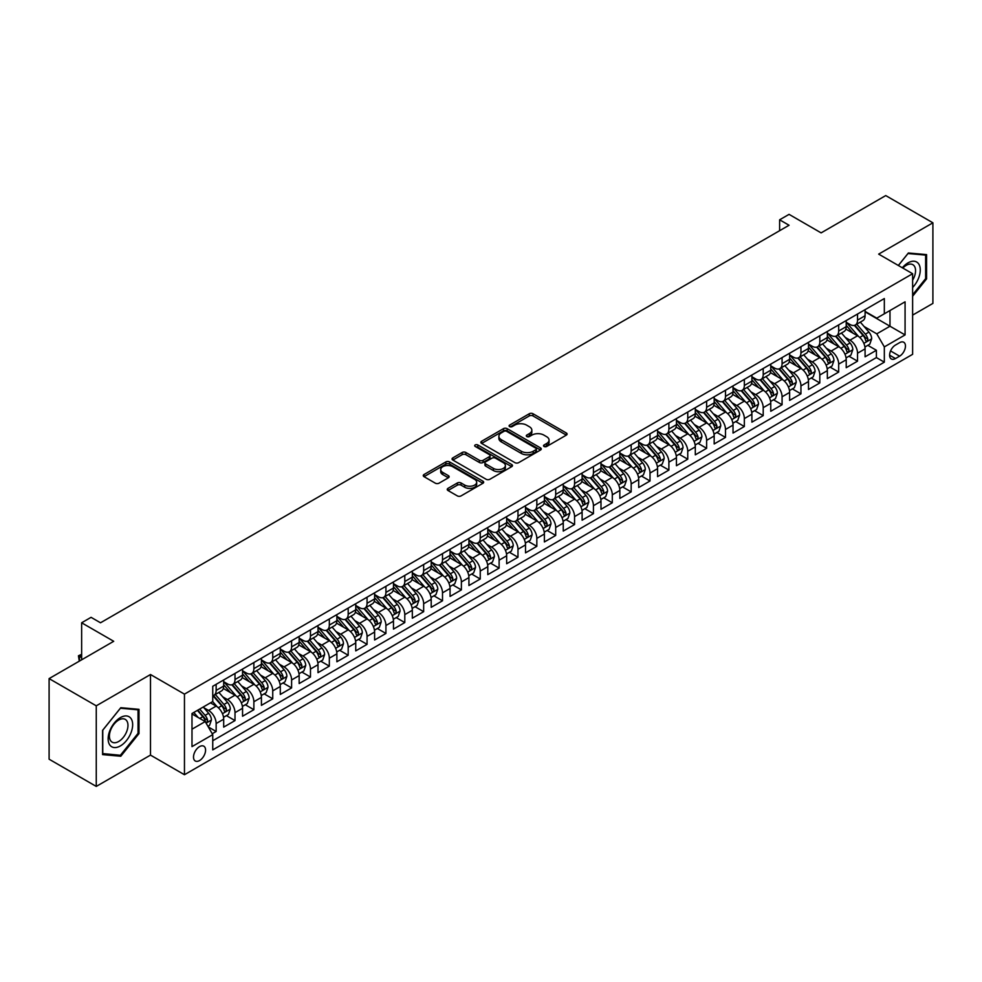 <?xml version="1.0" encoding="UTF-8"?>
<svg xmlns="http://www.w3.org/2000/svg" width="982" height="982" viewBox="0 0 982 982"><rect width="100%" height="100%" fill="white"/><g stroke="black" fill="none" stroke-linecap="round" stroke-linejoin="round"><path stroke-width="1.47" d="M544.065 446.491A1.829 1.056 0 0 0 546.655 446.491L566.332 435.124A2.615 1.51 0 0 0 567.093 434.056A2.615 1.51 0 0 0 566.332 432.988L532.993 413.741A2.615 1.51 0 0 0 529.298 413.741L509.621 425.108A1.829 1.056 0 0 0 509.081 425.857A1.829 1.056 0 0 0 509.621 426.605A1.829 1.056 0 0 0 512.211 426.605L514.764 425.132A8.384 4.836 0 0 1 526.61 425.132L529.384 426.74A8.384 4.836 0 0 1 531.839 430.153A8.384 4.836 0 0 1 529.384 433.578L526.843 435.051A1.829 1.056 0 0 0 526.303 435.799A1.829 1.056 0 0 0 526.843 436.548A1.829 1.056 0 0 0 529.433 436.548L531.974 435.075A8.384 4.836 0 0 1 543.832 435.075L546.606 436.683A8.384 4.836 0 0 1 549.061 440.096A8.384 4.836 0 0 1 546.606 443.52L544.065 444.993A1.829 1.056 0 0 0 543.525 445.742A1.829 1.056 0 0 0 544.065 446.491L544.065 444.993M199.542 760.559A8.531 4.935 120 0 0 205.115 753.034A8.531 4.935 120 0 0 203.814 746.197A8.531 4.935 120 0 0 199.542 746.615A8.531 4.935 120 0 0 193.97 754.139A8.531 4.935 120 0 0 195.271 760.989A8.531 4.935 120 0 0 199.542 760.559M448.001 488.361A2.615 1.51 0 0 0 447.24 489.429A2.615 1.51 0 0 0 448.001 490.509L457.354 495.898A2.615 1.51 0 0 0 461.061 495.898L482.911 483.291A2.615 1.51 0 0 0 483.672 482.223A2.615 1.51 0 0 0 482.911 481.155L449.584 461.908A2.615 1.51 0 0 0 445.877 461.908L424.028 474.527A2.615 1.51 0 0 0 423.267 475.595A2.615 1.51 0 0 0 424.028 476.663L435.321 483.181A2.615 1.51 0 0 0 439.028 483.181L448.381 477.78A2.615 1.51 0 0 0 449.142 476.712A2.615 1.51 0 0 0 448.381 475.644L442.772 472.416A7.009 4.038 0 0 1 440.722 469.556A7.009 4.038 0 0 1 445.042 465.812A7.009 4.038 0 0 1 452.677 466.695L474.625 479.363A7.009 4.038 0 0 1 476.675 482.223A7.009 4.038 0 0 1 472.354 485.955A7.009 4.038 0 0 1 464.719 485.083L461.061 482.972A2.615 1.51 0 0 0 457.354 482.972L448.001 488.361L448.001 490.509M912.622 315.112L932.9 303.401L932.9 222.804L885.739 195.578L821.124 232.881L789.062 214.358L779.622 219.808L789.062 225.246L100.508 622.784L91.068 617.334L81.641 622.784L81.641 659.818M96.261 705.825L96.261 786.422L150.492 755.109L150.492 674.524L96.261 705.825L49.1 678.599L113.716 641.295L81.641 622.784M150.492 674.524L184.456 694.127L912.622 273.72L912.622 354.318L184.456 774.724L184.456 694.127M932.9 222.804L878.669 254.117L912.622 273.72M514.949 462.657A2.615 1.51 0 0 0 518.643 462.657L540.493 450.038A2.615 1.51 0 0 0 541.266 448.97A2.615 1.51 0 0 0 540.493 447.902L507.166 428.655A2.615 1.51 0 0 0 503.459 428.655L481.61 441.274A2.615 1.51 0 0 0 480.849 442.342A2.615 1.51 0 0 0 481.61 443.41L514.949 462.657M475.963 446.884A1.829 1.056 0 0 1 477.817 447.141L477.817 444.956L511.708 464.523A2.615 1.51 0 0 1 512.469 465.591A2.615 1.51 0 0 1 511.708 466.659L489.858 479.277A2.615 1.51 0 0 1 486.151 479.277L452.825 460.03L452.825 457.894A2.615 1.51 0 0 0 452.051 458.962A2.615 1.51 0 0 0 452.825 460.03M452.825 457.894L462.166 452.493A2.615 1.51 0 0 1 465.873 452.493L479.388 460.3A2.615 1.51 0 0 0 483.095 460.3L489.294 456.716A2.615 1.51 0 0 0 490.067 455.648A2.615 1.51 0 0 0 489.294 454.58L475.227 446.454A1.829 1.056 0 0 1 474.687 445.705A1.829 1.056 0 0 1 475.816 444.736A1.829 1.056 0 0 1 477.817 444.956M96.261 786.422L49.1 759.196L49.1 678.599M212.235 733.738L216.15 731.48L208.319 726.962M203.863 707.727L208.601 710.465A10.667 6.162 60 0 1 216.15 723.525L223.687 719.168L223.687 727.122L235.005 720.592L226.425 715.633M222.73 696.839L227.468 699.565A10.667 6.162 60 0 1 235.005 712.637L242.554 708.28L242.554 716.234L253.872 709.704L245.291 704.745M241.597 685.939L246.322 688.677A10.667 6.162 60 0 1 253.872 701.749L261.421 697.392L261.421 705.346L272.738 698.803L264.158 693.857M260.451 675.051L265.189 677.789A10.667 6.162 60 0 1 272.738 690.862L280.287 686.504L280.287 694.446L291.605 687.916L283.025 682.956M279.318 664.163L284.056 666.888A10.667 6.162 60 0 1 291.605 679.961L299.154 675.604L299.154 683.558L310.472 677.028L301.879 672.069M298.184 653.263L302.922 656.001A10.667 6.162 60 0 1 310.472 669.073L318.008 664.716L318.008 672.67L329.326 666.127L320.746 661.181M317.051 642.375L321.789 645.113A10.667 6.162 60 0 1 329.326 658.186L336.875 653.828L336.875 661.77L348.193 655.239L339.612 650.28M335.918 631.487L340.656 634.225A10.667 6.162 60 0 1 348.193 647.285L355.742 642.94L355.742 650.882L367.059 644.352L358.479 639.392M354.784 620.599L359.51 623.325A10.667 6.162 60 0 1 367.059 636.397L374.608 632.04L374.608 639.994L385.926 633.464L377.346 628.505M373.639 609.699L378.377 612.437A10.667 6.162 60 0 1 385.926 625.509L393.475 621.152L393.475 629.106L404.793 622.563L396.2 617.617M392.505 598.811L397.244 601.549A10.667 6.162 60 0 1 404.793 614.622L412.33 610.264L412.33 618.206L423.659 611.676L415.067 606.716M411.372 587.923L416.11 590.661A10.667 6.162 60 0 1 423.659 603.721L431.196 599.364L431.196 607.318L442.514 600.788L433.934 595.828M430.239 577.035L434.977 579.761A10.667 6.162 60 0 1 442.514 592.833L450.063 588.476L450.063 596.43L461.38 589.887L452.8 584.941M449.105 566.135L453.831 568.873A10.667 6.162 60 0 1 461.38 581.945L468.93 577.588L468.93 585.542L480.247 578.999L471.667 574.04M467.96 555.247L472.698 557.985A10.667 6.162 60 0 1 480.247 571.045L487.796 566.7L487.796 574.642L499.114 568.112L490.534 563.152M486.827 544.359L491.565 547.084A10.667 6.162 60 0 1 499.114 560.157L506.663 555.8L506.663 563.754L517.98 557.224L509.388 552.265M505.693 533.459L510.431 536.197A10.667 6.162 60 0 1 517.98 549.269L525.517 544.912L525.517 552.866L536.835 546.323L528.255 541.377M524.56 522.571L529.298 525.309A10.667 6.162 60 0 1 536.835 538.382L544.384 534.024L544.384 541.966L555.702 535.436L547.121 530.476M543.427 511.683L548.165 514.421A10.667 6.162 60 0 1 555.702 527.481L563.251 523.124L563.251 531.078L574.568 524.548L565.988 519.588M562.293 500.795L567.019 503.521A10.667 6.162 60 0 1 574.568 516.593L582.117 512.236L582.117 520.19L593.435 513.66L584.855 508.701M581.148 489.895L585.886 492.633A10.667 6.162 60 0 1 593.435 505.705L600.984 501.348L600.984 509.302L612.302 502.759L603.709 497.813M600.014 479.007L604.752 481.745A10.667 6.162 60 0 1 612.302 494.818L619.838 490.46L619.838 498.402L631.168 491.872L622.576 486.912M618.881 468.119L623.619 470.857A10.667 6.162 60 0 1 631.168 483.917L638.705 479.56L638.705 487.514L650.023 480.984L641.442 476.025M637.748 457.231L642.486 459.957A10.667 6.162 60 0 1 650.023 473.029L657.572 468.672L657.572 476.626L668.889 470.083L660.309 465.137M656.614 446.331L661.34 449.069A10.667 6.162 60 0 1 668.889 462.141L676.438 457.784L676.438 465.738L687.756 459.195L679.176 454.236M675.469 435.443L680.207 438.181A10.667 6.162 60 0 1 687.756 451.241L695.305 446.896L695.305 454.838L706.623 448.308L698.042 443.348M694.335 424.555L699.074 427.28A10.667 6.162 60 0 1 706.623 440.353L714.172 435.996L714.172 443.95L725.489 437.42L716.897 432.461M713.202 413.655L717.94 416.393A10.667 6.162 60 0 1 725.489 429.465L733.026 425.108L733.026 433.062L744.344 426.519L735.764 421.573M732.069 402.767L736.807 405.505A10.667 6.162 60 0 1 744.344 418.577L751.893 414.22L751.893 422.162L763.21 415.632L754.63 410.672M750.935 391.879L755.674 394.617A10.667 6.162 60 0 1 763.21 407.677L770.76 403.32L770.76 411.274L782.077 404.744L773.497 399.784M769.802 380.991L774.528 383.717A10.667 6.162 60 0 1 782.077 396.789L789.626 392.432L789.626 400.386L800.944 393.856L792.364 388.897M788.656 370.091L793.395 372.829A10.667 6.162 60 0 1 800.944 385.901L808.493 381.544L808.493 389.498L819.81 382.955L811.23 378.009M807.523 359.203L812.261 361.941A10.667 6.162 60 0 1 819.81 375.014L827.347 370.656L827.347 378.598L838.677 372.068L830.085 367.108M826.39 348.315L831.128 351.053A10.667 6.162 60 0 1 838.677 364.113L846.214 359.756L846.214 367.71L857.532 361.18L857.532 353.225A10.667 6.162 -120 0 0 849.995 340.153L845.257 337.415M848.951 356.221L857.532 361.18M223.687 719.168A10.667 6.162 -120 0 0 216.15 706.107L210.479 702.83M242.554 708.28A10.667 6.162 -120 0 0 235.005 695.207L223.344 688.48M261.421 697.392A10.667 6.162 -120 0 0 253.872 684.319L242.21 677.58M280.287 686.504A10.667 6.162 -120 0 0 272.738 673.431L261.077 666.692M299.154 675.604A10.667 6.162 -120 0 0 291.605 662.543L279.931 655.804M318.008 664.716A10.667 6.162 -120 0 0 310.472 651.643L298.798 644.916M336.875 653.828A10.667 6.162 -120 0 0 329.326 640.755L317.665 634.016M355.742 642.94A10.667 6.162 -120 0 0 348.193 629.867L336.531 623.128M374.608 632.04A10.667 6.162 -120 0 0 367.059 618.967L355.398 612.24M393.475 621.152A10.667 6.162 -120 0 0 385.926 608.079L374.265 601.34M412.33 610.264A10.667 6.162 -120 0 0 404.793 597.191L393.119 590.452M431.196 599.364A10.667 6.162 -120 0 0 423.659 586.303L411.986 579.564M450.063 588.476A10.667 6.162 -120 0 0 442.514 575.403L430.853 568.676M468.93 577.588A10.667 6.162 -120 0 0 461.38 564.515L449.719 557.776M487.796 566.7A10.667 6.162 -120 0 0 480.247 553.627L468.586 546.888M506.663 555.8A10.667 6.162 -120 0 0 499.114 542.739L487.44 536M525.517 544.912A10.667 6.162 -120 0 0 517.98 531.839L506.307 525.112M544.384 534.024A10.667 6.162 -120 0 0 536.835 520.951L525.174 514.212M563.251 523.124A10.667 6.162 -120 0 0 555.702 510.063L544.04 503.324M582.117 512.236A10.667 6.162 -120 0 0 574.568 499.163L562.907 492.436M600.984 501.348A10.667 6.162 -120 0 0 593.435 488.275L581.774 481.536M619.838 490.46A10.667 6.162 -120 0 0 612.302 477.387L600.628 470.648M638.705 479.56A10.667 6.162 -120 0 0 631.168 466.499L619.495 459.76M657.572 468.672A10.667 6.162 -120 0 0 650.023 455.599L638.361 448.872M676.438 457.784A10.667 6.162 -120 0 0 668.889 444.711L657.228 437.972M695.305 446.896A10.667 6.162 -120 0 0 687.756 433.823L676.095 427.084M714.172 435.996A10.667 6.162 -120 0 0 706.623 422.935L694.949 416.196M733.026 425.108A10.667 6.162 -120 0 0 725.489 412.035L713.816 405.308M751.893 414.22A10.667 6.162 -120 0 0 744.344 401.147L732.682 394.408M770.76 403.32A10.667 6.162 -120 0 0 763.21 390.259L751.549 383.52M789.626 392.432A10.667 6.162 -120 0 0 782.077 379.359L770.416 372.632M808.493 381.544A10.667 6.162 -120 0 0 800.944 368.471L789.283 361.732M827.347 370.656A10.667 6.162 -120 0 0 819.81 357.583L808.137 350.844M846.214 359.756A10.667 6.162 -120 0 0 838.677 346.695L827.004 339.956M899.61 342.657L895.449 345.063A8.273 4.775 120 0 0 890.048 352.342A8.273 4.775 120 0 0 891.325 358.97A8.273 4.775 120 0 0 895.449 358.565L899.61 356.171A8.273 4.775 120 0 0 905.011 348.88A8.273 4.775 120 0 0 903.735 342.252A8.273 4.775 120 0 0 899.61 342.657M191.993 729.196L205.201 721.574L212.75 734.634L212.75 749.892L884.328 362.162L884.328 346.904L876.779 333.843L864.123 326.527M212.75 734.634L191.993 746.615L191.993 713.509L212.75 701.529L212.75 686.283L884.328 298.553L884.328 313.798L905.073 301.818L905.073 334.923L884.328 346.904M223.687 681.704L227.468 683.889A10.667 6.162 60 0 0 232.795 684.417L240.345 680.06A10.667 6.162 -120 0 0 242.554 675.174L242.554 669.073M242.554 670.816L246.322 672.989A10.667 6.162 60 0 0 251.662 673.517L259.211 669.159A10.667 6.162 -120 0 0 261.421 664.286L261.421 658.186M261.421 659.929L265.189 662.101A10.667 6.162 60 0 0 270.529 662.629L278.078 658.271A10.667 6.162 -120 0 0 280.287 653.386L280.287 647.285M280.287 649.028L284.056 651.213A10.667 6.162 60 0 0 289.395 651.741L296.932 647.384A10.667 6.162 -120 0 0 299.154 642.498L299.154 636.397M299.154 638.14L302.922 640.325A10.667 6.162 60 0 0 308.262 640.853L315.799 636.496A10.667 6.162 -120 0 0 318.008 631.61L318.008 625.509M318.008 627.253L321.789 629.425A10.667 6.162 60 0 0 327.116 629.953L334.666 625.595A10.667 6.162 -120 0 0 336.875 620.71L336.875 614.622M336.875 616.365L340.656 618.537A10.667 6.162 60 0 0 345.983 619.065L353.532 614.707A10.667 6.162 -120 0 0 355.742 609.822L355.742 603.721M355.742 605.464L359.51 607.649A10.667 6.162 60 0 0 364.85 608.177L372.399 603.82A10.667 6.162 -120 0 0 374.608 598.934L374.608 592.833M374.608 594.576L378.377 596.749A10.667 6.162 60 0 0 383.717 597.277L391.266 592.932A10.667 6.162 -120 0 0 393.475 588.046L393.475 581.945M393.475 583.689L397.244 585.861A10.667 6.162 60 0 0 402.583 586.389L410.12 582.031A10.667 6.162 -120 0 0 412.33 577.146L412.33 571.045M412.33 572.788L416.11 574.973A10.667 6.162 60 0 0 421.45 575.501L428.987 571.143A10.667 6.162 -120 0 0 431.196 566.258L431.196 560.157M431.196 561.9L434.977 564.085A10.667 6.162 60 0 0 440.304 564.613L447.853 560.256A10.667 6.162 -120 0 0 450.063 555.37L450.063 549.269M450.063 551.012L453.831 553.185A10.667 6.162 60 0 0 459.171 553.713L466.72 549.355A10.667 6.162 -120 0 0 468.93 544.47L468.93 538.382M468.93 540.125L472.698 542.297A10.667 6.162 60 0 0 478.038 542.825L485.587 538.467A10.667 6.162 -120 0 0 487.796 533.582L487.796 527.481M487.796 529.224L491.565 531.409A10.667 6.162 60 0 0 496.904 531.937L504.453 527.58A10.667 6.162 -120 0 0 506.663 522.694L506.663 516.593M506.663 518.336L510.431 520.521A10.667 6.162 60 0 0 515.771 521.049L523.308 516.692A10.667 6.162 -120 0 0 525.517 511.806L525.517 505.705M525.517 507.448L529.298 509.621A10.667 6.162 60 0 0 534.625 510.149L542.174 505.791A10.667 6.162 -120 0 0 544.384 500.906L544.384 494.818M544.384 496.561L548.165 498.733A10.667 6.162 60 0 0 553.492 499.261L561.041 494.903A10.667 6.162 -120 0 0 563.251 490.018L563.251 483.917M563.251 485.66L567.019 487.845A10.667 6.162 60 0 0 572.359 488.373L579.908 484.016A10.667 6.162 -120 0 0 582.117 479.13L582.117 473.029M582.117 474.772L585.886 476.945A10.667 6.162 60 0 0 591.225 477.473L598.774 473.128A10.667 6.162 -120 0 0 600.984 468.242L600.984 462.141M600.984 463.885L604.752 466.057A10.667 6.162 60 0 0 610.092 466.585L617.629 462.227A10.667 6.162 -120 0 0 619.838 457.342L619.838 451.241M619.838 452.984L623.619 455.169A10.667 6.162 60 0 0 628.959 455.697L636.496 451.339A10.667 6.162 -120 0 0 638.705 446.454L638.705 440.353M638.705 442.096L642.486 444.281A10.667 6.162 60 0 0 647.813 444.809L655.362 440.452A10.667 6.162 -120 0 0 657.572 435.566L657.572 429.465M657.572 431.208L661.34 433.381A10.667 6.162 60 0 0 666.68 433.909L674.229 429.551A10.667 6.162 -120 0 0 676.438 424.666L676.438 418.577M676.438 420.321L680.207 422.493A10.667 6.162 60 0 0 685.546 423.021L693.096 418.663A10.667 6.162 -120 0 0 695.305 413.778L695.305 407.677M695.305 409.42L699.074 411.605A10.667 6.162 60 0 0 704.413 412.133L711.962 407.776A10.667 6.162 -120 0 0 714.172 402.89L714.172 396.789M714.172 398.532L717.94 400.705A10.667 6.162 60 0 0 723.28 401.245L730.817 396.888A10.667 6.162 -120 0 0 733.026 392.002L733.026 385.901M733.026 387.645L736.807 389.817A10.667 6.162 60 0 0 742.134 390.345L749.683 385.987A10.667 6.162 -120 0 0 751.893 381.102L751.893 375.001M751.893 376.744L755.674 378.929A10.667 6.162 60 0 0 761.001 379.457L768.55 375.099A10.667 6.162 -120 0 0 770.76 370.214L770.76 364.113M770.76 365.856L774.528 368.041A10.667 6.162 60 0 0 779.868 368.569L787.417 364.212A10.667 6.162 -120 0 0 789.626 359.326L789.626 353.225M789.626 354.968L793.395 357.141A10.667 6.162 60 0 0 798.734 357.669L806.283 353.324A10.667 6.162 -120 0 0 808.493 348.438L808.493 342.337M808.493 344.081L812.261 346.253A10.667 6.162 60 0 0 817.601 346.781L825.138 342.423A10.667 6.162 -120 0 0 827.347 337.538L827.347 331.437M827.347 333.18L831.128 335.365A10.667 6.162 60 0 0 836.468 335.893L844.004 331.535A10.667 6.162 -120 0 0 846.214 326.65L846.214 320.549M212.75 740.735L876.398 357.583L876.398 350.279L865.081 356.822L865.081 348.868A10.667 6.162 -120 0 0 857.532 335.795L845.87 329.068M846.214 322.292L849.995 324.477A10.667 6.162 -120 0 0 855.322 325.005A10.667 6.162 -120 0 0 857.532 320.12L857.532 314.019M855.322 325.005L862.871 320.648A10.667 6.162 -120 0 0 865.081 315.762L865.081 309.661M216.15 684.319L216.15 690.42A10.667 6.162 60 0 1 213.929 695.305A10.667 6.162 60 0 1 212.75 695.735M213.929 695.305L221.478 690.947A10.667 6.162 -120 0 0 223.687 686.062L223.687 679.961M235.005 673.431L235.005 679.532A10.667 6.162 60 0 1 232.795 684.417M253.872 662.543L253.872 668.632A10.667 6.162 60 0 1 251.662 673.517M272.738 651.643L272.738 657.744A10.667 6.162 60 0 1 270.529 662.629M291.605 640.755L291.605 646.856A10.667 6.162 60 0 1 289.395 651.741M310.472 629.867L310.472 635.968A10.667 6.162 60 0 1 308.262 640.853M329.326 618.967L329.326 625.068A10.667 6.162 60 0 1 327.116 629.953M348.193 608.079L348.193 614.18A10.667 6.162 60 0 1 345.983 619.065M367.059 597.191L367.059 603.292A10.667 6.162 60 0 1 364.85 608.177M385.926 586.303L385.926 592.404A10.667 6.162 60 0 1 383.717 597.277M404.793 575.403L404.793 581.504A10.667 6.162 60 0 1 402.583 586.389M423.659 564.515L423.659 570.616A10.667 6.162 60 0 1 421.45 575.501M442.514 553.627L442.514 559.728A10.667 6.162 60 0 1 440.304 564.613M461.38 542.739L461.38 548.828A10.667 6.162 60 0 1 459.171 553.713M480.247 531.839L480.247 537.94A10.667 6.162 60 0 1 478.038 542.825M499.114 520.951L499.114 527.052A10.667 6.162 60 0 1 496.904 531.937M517.98 510.063L517.98 516.164A10.667 6.162 60 0 1 515.771 521.049M536.835 499.163L536.835 505.264A10.667 6.162 60 0 1 534.625 510.149M555.702 488.275L555.702 494.376A10.667 6.162 60 0 1 553.492 499.261M574.568 477.387L574.568 483.488A10.667 6.162 60 0 1 572.359 488.373M593.435 466.499L593.435 472.588A10.667 6.162 60 0 1 591.225 477.473M612.302 455.599L612.302 461.7A10.667 6.162 60 0 1 610.092 466.585M631.168 444.711L631.168 450.812A10.667 6.162 60 0 1 628.959 455.697M650.023 433.823L650.023 439.924A10.667 6.162 60 0 1 647.813 444.809M668.889 422.923L668.889 429.024A10.667 6.162 60 0 1 666.68 433.909M687.756 412.035L687.756 418.136A10.667 6.162 60 0 1 685.546 423.021M706.623 401.147L706.623 407.248A10.667 6.162 60 0 1 704.413 412.133M725.489 390.259L725.489 396.36A10.667 6.162 60 0 1 723.28 401.245M744.344 379.359L744.344 385.46A10.667 6.162 60 0 1 742.134 390.345M763.21 368.471L763.21 374.572A10.667 6.162 60 0 1 761.001 379.457M782.077 357.583L782.077 363.684A10.667 6.162 60 0 1 779.868 368.569M800.944 346.695L800.944 352.784A10.667 6.162 60 0 1 798.734 357.669M819.81 335.795L819.81 341.896A10.667 6.162 60 0 1 817.601 346.781M838.677 324.907L838.677 331.008A10.667 6.162 60 0 1 836.468 335.893M838.677 364.113L838.677 372.068M819.81 375.014L819.81 382.955M800.944 385.901L800.944 393.856M782.077 396.789L782.077 404.744M763.21 407.677L763.21 415.632M744.344 418.577L744.344 426.519M725.489 429.465L725.489 437.42M706.623 440.353L706.623 448.308M687.756 451.241L687.756 459.195M668.889 462.141L668.889 470.083M650.023 473.029L650.023 480.984M631.168 483.917L631.168 491.872M612.302 494.818L612.302 502.759M593.435 505.705L593.435 513.66M574.568 516.593L574.568 524.548M555.702 527.481L555.702 535.436M536.835 538.382L536.835 546.323M517.98 549.269L517.98 557.224M499.114 560.157L499.114 568.112M480.247 571.045L480.247 578.999M461.38 581.945L461.38 589.887M442.514 592.833L442.514 600.788M423.659 603.721L423.659 611.676M404.793 614.622L404.793 622.563M385.926 625.509L385.926 633.464M367.059 636.397L367.059 644.352M348.193 647.285L348.193 655.239M329.326 658.186L329.326 666.127M310.472 669.073L310.472 677.028M291.605 679.961L291.605 687.916M272.738 690.862L272.738 698.803M253.872 701.749L253.872 709.704M235.005 712.637L235.005 720.592M216.15 723.525L216.15 731.48M205.201 721.574L191.993 713.951M876.779 333.843L889.987 326.22L889.987 310.533L905.073 301.818M865.081 311.834L905.073 334.923M865.081 311.404L876.779 318.156L884.328 313.798M150.492 755.109L184.456 774.724M779.622 219.808L779.622 230.696M867.818 345.333L876.398 350.279M876.398 357.583L884.328 362.162M912.622 296.245L926.578 278.888L926.578 254.608L908.375 252.988L898.334 265.471M102.582 754.618L120.786 756.238L138.99 733.591L138.99 709.323L120.786 707.703L102.582 730.338L102.582 754.618M925.633 278.336L926.578 278.888M138.045 733.051L138.99 733.591M118.859 755.133L120.786 756.238M544.789 446.749L546.606 445.693A8.384 4.836 0 0 0 549.061 442.281L549.061 440.096M531.839 430.153L531.839 432.338A8.384 4.836 0 0 1 529.384 435.75L527.58 436.806M566.332 432.988L566.332 435.124L532.993 415.926A2.615 1.51 0 0 0 529.298 415.926L510.358 426.863M540.493 447.902L540.493 450.038L507.166 430.84A2.615 1.51 0 0 0 503.459 430.84L481.646 443.434M535.865 449.719A1.829 1.056 0 0 0 536.405 448.97A1.829 1.056 0 0 0 535.865 448.222L506.614 431.331A1.829 1.056 0 0 0 504.024 431.331L501.336 432.878A8.384 4.836 0 0 0 498.881 436.303A8.384 4.836 0 0 0 501.336 439.727L521.332 451.266A8.384 4.836 0 0 0 533.189 451.266L535.865 449.719L535.865 451.892A1.829 1.056 0 0 0 536.405 451.155L536.405 448.97M498.881 436.303L498.881 438.475A8.384 4.836 0 0 0 501.336 441.9L501.336 439.727M535.865 451.892L533.189 453.451A8.384 4.836 0 0 1 521.332 453.451L501.336 441.9M452.862 460.055L462.166 454.678L462.166 452.493M490.067 455.648L490.067 457.833A2.615 1.51 0 0 1 489.294 458.901L483.095 462.485A2.615 1.51 0 0 1 479.388 462.485L465.873 454.678A2.615 1.51 0 0 0 462.166 454.678M477.817 447.141L511.671 466.683M493.418 468.402A7.009 4.038 0 0 0 501.053 469.273A7.009 4.038 0 0 0 505.374 465.542A7.009 4.038 0 0 0 503.324 462.682L495.591 458.213A2.615 1.51 0 0 0 491.896 458.213L485.685 461.798A2.615 1.51 0 0 0 484.924 462.866A2.615 1.51 0 0 0 485.685 463.934L493.418 468.402L493.418 470.574A7.009 4.038 0 0 0 501.053 471.458A7.009 4.038 0 0 0 505.374 467.714L505.374 465.542M484.924 462.866L484.924 465.051A2.615 1.51 0 0 0 485.685 466.119L485.685 463.934M493.418 470.574L485.685 466.119M476.675 482.223L476.675 484.396A7.009 4.038 0 0 1 472.354 488.128A7.009 4.038 0 0 1 464.719 487.256L461.061 485.145A2.615 1.51 0 0 0 457.354 485.145L448.038 490.521M440.722 469.556L440.722 471.728A7.009 4.038 0 0 0 442.772 474.588L442.772 472.416M448.344 477.804L442.772 474.588M482.874 483.304L449.584 464.081A2.615 1.51 0 0 0 445.877 464.081L424.064 476.675M864.921 347.002L869.794 344.191L871.685 338.741A7.07 4.088 -120 0 0 868.935 332.1L860.318 322.121M858.587 336.495L848.362 324.649A20.413 11.784 -120 0 0 846.214 322.415M852.977 333.168L847.257 326.552A16.94 9.783 -120 0 0 846.214 325.41M854.365 325.386L863.08 335.476A7.07 4.088 60 0 1 865.608 340.349C866.664 341.773 867.425 341.331 867.867 339.036A7.07 4.088 -120 0 0 865.351 334.175L856.734 324.195M854.88 325.214L864.246 336.065A3.597 2.074 60 0 1 865.154 337.477L867.867 339.036M865.608 340.349L866.124 341.184M912.622 287.493A17.345 10.016 120 0 0 920.036 267.374A17.345 10.016 120 0 0 907.994 262.881A17.345 10.016 120 0 0 902.323 267.767M912.622 280.214A13.134 7.586 120 0 0 912.843 264.674A13.134 7.586 120 0 0 906.276 265.324A13.134 7.586 120 0 0 902.839 268.074M898.37 265.496L907.994 253.528L925.633 255.099L925.633 278.618L912.622 294.809M924.467 254.424L925.633 255.099M131.023 732.695A17.345 10.016 120 0 0 126.543 715.952A17.345 10.016 120 0 0 109.788 730.804A17.345 10.016 120 0 0 114.28 747.56A17.345 10.016 120 0 0 131.023 732.695M126.727 731.48A13.134 7.586 120 0 0 125.254 719.389A13.134 7.586 120 0 0 110.647 730.043A13.134 7.586 120 0 0 112.12 742.134A13.134 7.586 120 0 0 126.727 731.48M102.766 753.697L102.766 730.178L120.405 708.231L138.045 709.814L138.045 733.333L120.405 755.268L102.582 753.587M136.879 709.139L138.045 709.814M846.054 357.89L850.94 355.079L852.818 349.629A7.07 4.088 -120 0 0 850.068 342.988L841.451 333.008M839.72 347.382L829.495 335.549A20.413 11.784 -120 0 0 827.347 333.303M834.111 344.056L828.403 337.44A16.94 9.783 -120 0 0 827.347 336.298M835.498 336.274L844.213 346.364A7.07 4.088 60 0 1 846.742 351.237C847.797 352.661 848.558 352.231 849 349.936A7.07 4.088 -120 0 0 846.484 345.063L837.867 335.083M836.013 336.114L845.379 346.953A3.597 2.074 60 0 1 846.288 348.365L849 349.936M846.742 351.237L847.257 352.072M827.2 368.778L832.073 365.967L833.951 360.517A7.07 4.088 -120 0 0 831.202 353.888L822.585 343.909M820.854 358.27L810.629 346.437A20.413 11.784 -120 0 0 808.493 344.191M815.244 354.956L809.536 348.328A16.94 9.783 -120 0 0 808.493 347.198M816.631 347.162L825.359 357.264A7.07 4.088 60 0 1 827.875 362.125C828.943 363.549 829.692 363.119 830.134 360.824A7.07 4.088 -120 0 0 827.617 355.95L819 345.971M817.147 347.002L826.513 357.853A3.597 2.074 60 0 1 827.421 359.252L830.134 360.824M827.875 362.125L828.391 362.972M808.333 379.678L813.206 376.855L815.085 371.417A7.07 4.088 -120 0 0 812.335 364.776L803.718 354.797M801.987 369.158L791.774 357.325A20.413 11.784 -120 0 0 789.626 355.079M796.39 365.844L790.67 359.228A16.94 9.783 -120 0 0 789.626 358.086M797.777 358.062L806.492 368.152A7.07 4.088 60 0 1 809.008 373.025C810.076 374.449 810.825 374.007 811.279 371.712A7.07 4.088 -120 0 0 808.751 366.851L800.134 356.871M798.28 357.89L807.646 368.741A3.597 2.074 60 0 1 808.554 370.153L811.279 371.712M809.008 373.025L809.524 373.86M789.467 390.566L794.34 387.755L796.23 382.305A7.07 4.088 -120 0 0 793.468 375.664L784.851 365.685M783.133 380.059L772.908 368.213A20.413 11.784 -120 0 0 770.76 365.979M777.523 376.732L771.803 370.116A16.94 9.783 -120 0 0 770.76 368.974M778.91 368.95L787.625 379.04A7.07 4.088 60 0 1 790.142 383.913C791.21 385.337 791.958 384.895 792.413 382.612A7.07 4.088 -120 0 0 789.884 377.739L781.267 367.759M779.426 368.79L788.792 379.629A3.597 2.074 60 0 1 789.7 381.041L792.413 382.612M790.142 383.913L790.657 384.748M770.6 401.454L775.473 398.643L777.363 393.193A7.07 4.088 -120 0 0 774.614 386.552L765.985 376.585M764.266 390.946L754.041 379.113A20.413 11.784 -120 0 0 751.893 376.867M758.656 387.62L752.936 381.004A16.94 9.783 -120 0 0 751.893 379.862M760.043 379.838L768.759 389.94A7.07 4.088 60 0 1 771.287 394.801C772.343 396.225 773.104 395.795 773.546 393.5A7.07 4.088 -120 0 0 771.03 388.627L762.4 378.647M760.559 379.678L769.925 390.517A3.597 2.074 60 0 1 770.833 391.928L773.546 393.5M771.287 394.801L771.791 395.648M751.733 412.342L756.606 409.531L758.497 404.093A7.07 4.088 -120 0 0 755.747 397.452L747.13 387.473M745.399 401.834L735.174 390.001A20.413 11.784 -120 0 0 733.026 387.755M739.79 398.52L734.07 391.892A16.94 9.783 -120 0 0 733.026 390.762M741.177 390.738L749.892 400.828A7.07 4.088 60 0 1 752.421 405.701C753.476 407.113 754.237 406.683 754.679 404.388A7.07 4.088 -120 0 0 752.163 399.514L743.546 389.535M741.692 390.566L751.058 401.417A3.597 2.074 60 0 1 751.966 402.816L754.679 404.388M752.421 405.701L752.936 406.536M732.867 423.242L737.752 420.419L739.63 414.981A7.07 4.088 -120 0 0 736.881 408.34L728.263 398.361M726.533 412.722L716.308 400.889A20.413 11.784 -120 0 0 714.172 398.655M720.923 409.408L715.215 402.792A16.94 9.783 -120 0 0 714.172 401.65M722.31 401.626L731.038 411.716A7.07 4.088 60 0 1 733.554 416.589C734.61 418.013 735.371 417.571 735.813 415.276A7.07 4.088 -120 0 0 733.296 410.415L724.679 400.435M722.826 401.454L732.191 412.305A3.597 2.074 60 0 1 733.1 413.717L735.813 415.276M733.554 416.589L734.07 417.424M714.012 434.13L718.885 431.319L720.763 425.869A7.07 4.088 -120 0 0 718.014 419.228L709.397 409.248M707.666 423.623L697.453 411.789A20.413 11.784 -120 0 0 695.305 409.543M702.069 420.296L696.348 413.68A16.94 9.783 -120 0 0 695.305 412.538M703.443 412.514L712.171 422.604A7.07 4.088 60 0 1 714.687 427.477C715.755 428.901 716.504 428.459 716.946 426.176A7.07 4.088 -120 0 0 714.43 421.303L705.812 411.323M703.959 412.354L713.325 423.193A3.597 2.074 60 0 1 714.233 424.605L716.946 426.176M714.687 427.477L715.203 428.312M695.146 445.018L700.019 442.207L701.909 436.757A7.07 4.088 -120 0 0 699.147 430.128L690.53 420.149M688.799 434.51L678.587 422.677A20.413 11.784 -120 0 0 676.438 420.431M683.202 431.184L677.482 424.568A16.94 9.783 -120 0 0 676.438 423.426M684.589 423.402L693.304 433.504A7.07 4.088 60 0 1 695.821 438.365C696.889 439.789 697.637 439.359 698.092 437.064A7.07 4.088 -120 0 0 695.563 432.19L686.946 422.211M685.092 423.242L694.47 434.081A3.597 2.074 60 0 1 695.379 435.492L698.092 437.064M695.821 438.365L696.336 439.212M676.279 455.918L681.152 453.095L683.042 447.657A7.07 4.088 -120 0 0 680.281 441.016L671.663 431.037M669.945 445.398L659.72 433.565A20.413 11.784 -120 0 0 657.572 431.319M664.335 442.084L658.615 435.456A16.94 9.783 -120 0 0 657.572 434.326M665.722 434.302L674.438 444.392A7.07 4.088 60 0 1 676.954 449.265C678.022 450.677 678.771 450.247 679.225 447.952A7.07 4.088 -120 0 0 676.696 443.078L668.079 433.099M666.238 434.13L675.604 444.981A3.597 2.074 60 0 1 676.512 446.393L679.225 447.952M676.954 449.265L677.47 450.1M657.412 466.806L662.285 463.995L664.176 458.545A7.07 4.088 -120 0 0 661.426 451.904L652.797 441.925M651.078 456.299L640.853 444.453A20.413 11.784 -120 0 0 638.705 442.219M645.469 452.972L639.748 446.356A16.94 9.783 -120 0 0 638.705 445.214M646.856 445.19L655.571 455.28A7.07 4.088 60 0 1 658.1 460.153C659.155 461.577 659.916 461.135 660.358 458.84A7.07 4.088 -120 0 0 657.842 453.979L649.212 443.999M647.371 445.018L656.737 455.869A3.597 2.074 60 0 1 657.645 457.281L660.358 458.84M658.1 460.153L658.603 460.988M638.546 477.694L643.431 474.883L645.309 469.433A7.07 4.088 -120 0 0 642.559 462.792L633.942 452.812M632.212 467.187L621.987 455.353A20.413 11.784 -120 0 0 619.838 453.107M626.602 463.86L620.894 457.244A16.94 9.783 -120 0 0 619.838 456.102M627.989 456.078L636.704 466.168A7.07 4.088 60 0 1 639.233 471.041C640.289 472.465 641.05 472.035 641.492 469.74A7.07 4.088 -120 0 0 638.975 464.867L630.358 454.887M628.505 455.918L637.87 466.757A3.597 2.074 60 0 1 638.779 468.168L641.492 469.74M639.233 471.041L639.748 471.876M619.691 488.582L624.564 485.771L626.442 480.321A7.07 4.088 -120 0 0 623.693 473.692L615.076 463.713M613.345 478.074L603.12 466.241A20.413 11.784 -120 0 0 600.984 463.995M607.735 474.76L602.027 468.132A16.94 9.783 -120 0 0 600.984 467.002M609.122 466.966L617.85 477.068A7.07 4.088 60 0 1 620.366 481.929C621.434 483.353 622.183 482.923 622.625 480.628A7.07 4.088 -120 0 0 620.108 475.754L611.491 465.775M609.638 466.806L619.004 477.657A3.597 2.074 60 0 1 619.912 479.056L622.625 480.628M620.366 481.929L620.882 482.776M600.824 499.482L605.698 496.659L607.576 491.221A7.07 4.088 -120 0 0 604.826 484.58L596.209 474.601M594.478 488.962L584.265 477.129A20.413 11.784 -120 0 0 582.117 474.883M588.881 485.648L583.161 479.032A16.94 9.783 -120 0 0 582.117 477.89M590.268 477.866L598.983 487.956A7.07 4.088 60 0 1 601.5 492.829C602.567 494.253 603.316 493.811 603.77 491.516A7.07 4.088 -120 0 0 601.242 486.655L592.625 476.675M590.771 477.694L600.137 488.545A3.597 2.074 60 0 1 601.045 489.957L603.77 491.516M601.5 492.829L602.015 493.664M581.958 510.37L586.831 507.559L588.721 502.109A7.07 4.088 -120 0 0 585.959 495.468L577.342 485.489M575.624 499.863L565.399 488.029A20.413 11.784 -120 0 0 563.251 485.783M570.014 496.536L564.294 489.92A16.94 9.783 -120 0 0 563.251 488.778M571.401 488.754L580.117 498.844A7.07 4.088 60 0 1 582.633 503.717C583.701 505.141 584.45 504.699 584.904 502.416A7.07 4.088 -120 0 0 582.375 497.543L573.758 487.563M571.917 488.594L581.283 499.433A3.597 2.074 60 0 1 582.191 500.845L584.904 502.416M582.633 503.717L583.148 504.552M563.091 521.258L567.964 518.447L569.855 512.997A7.07 4.088 -120 0 0 567.105 506.356L558.476 496.389M556.757 510.75L546.532 498.917A20.413 11.784 -120 0 0 544.384 496.671M551.148 507.424L545.427 500.808A16.94 9.783 -120 0 0 544.384 499.666M552.535 499.642L561.25 509.744A7.07 4.088 60 0 1 563.766 514.605C564.834 516.029 565.595 515.599 566.037 513.304A7.07 4.088 -120 0 0 563.521 508.43L554.891 498.451M553.05 499.482L562.416 510.321A3.597 2.074 60 0 1 563.324 511.732L566.037 513.304M563.766 514.605L564.282 515.452M544.224 532.158L549.098 529.335L550.988 523.897A7.07 4.088 -120 0 0 548.238 517.256L539.621 507.277M537.89 521.638L527.665 509.805A20.413 11.784 -120 0 0 525.517 507.559M532.281 518.324L526.561 511.696A16.94 9.783 -120 0 0 525.517 510.566M533.668 510.542L542.383 520.632A7.07 4.088 60 0 1 544.912 525.505C545.967 526.917 546.728 526.487 547.17 524.192A7.07 4.088 -120 0 0 544.654 519.318L536.037 509.339M534.183 510.37L543.549 521.221A3.597 2.074 60 0 1 544.458 522.62L547.17 524.192M544.912 525.505L545.427 526.34M525.358 543.046L530.243 540.235L532.121 534.785A7.07 4.088 -120 0 0 529.372 528.144L520.755 518.165M519.024 532.526L508.799 520.693A20.413 11.784 -120 0 0 506.663 518.459M513.414 529.212L507.706 522.596A16.94 9.783 -120 0 0 506.663 521.454M514.801 521.43L523.529 531.52A7.07 4.088 60 0 1 526.045 536.393C527.101 537.817 527.862 537.375 528.304 535.08A7.07 4.088 -120 0 0 525.787 530.219L517.17 520.239M515.317 521.258L524.683 532.109A3.597 2.074 60 0 1 525.591 533.521L528.304 535.08M526.045 536.393L526.561 537.228M506.503 553.934L511.377 551.123L513.255 545.673A7.07 4.088 -120 0 0 510.505 539.032L501.888 529.053M500.157 543.427L489.932 531.593A20.413 11.784 -120 0 0 487.796 529.347M494.56 540.1L488.84 533.484A16.94 9.783 -120 0 0 487.796 532.342M495.935 532.318L504.662 542.408A7.07 4.088 60 0 1 507.178 547.281C508.246 548.705 508.995 548.263 509.437 545.98A7.07 4.088 -120 0 0 506.921 541.107L498.304 531.127M496.45 532.158L505.816 542.997A3.597 2.074 60 0 1 506.724 544.409L509.437 545.98M507.178 547.281L507.694 548.116M487.637 564.822L492.51 562.011L494.4 556.561A7.07 4.088 -120 0 0 491.638 549.932L483.021 539.953M481.29 554.314L471.078 542.481A20.413 11.784 -120 0 0 468.93 540.235M475.693 550.988L469.973 544.372A16.94 9.783 -120 0 0 468.93 543.23M477.08 543.206L485.795 553.308A7.07 4.088 60 0 1 488.312 558.169C489.38 559.593 490.128 559.163 490.583 556.868A7.07 4.088 -120 0 0 488.054 551.994L479.437 542.015M477.583 543.046L486.962 553.885A3.597 2.074 60 0 1 487.858 555.296L490.583 556.868M488.312 558.169L488.827 559.016M468.77 575.722L473.643 572.899L475.534 567.461A7.07 4.088 -120 0 0 472.772 560.82L464.155 550.841M462.436 565.202L452.211 553.369A20.413 11.784 -120 0 0 450.063 551.123M456.826 561.888L451.106 555.26A16.94 9.783 -120 0 0 450.063 554.13M458.213 554.106L466.929 564.196A7.07 4.088 60 0 1 469.445 569.069C470.513 570.481 471.262 570.051 471.716 567.756A7.07 4.088 -120 0 0 469.187 562.882L460.57 552.903M458.729 553.934L468.095 564.785A3.597 2.074 60 0 1 469.003 566.197L471.716 567.756M469.445 569.069L469.961 569.904M449.903 586.61L454.776 583.799L456.667 578.349A7.07 4.088 -120 0 0 453.917 571.708L445.288 561.729M443.569 576.103L433.344 564.257A20.413 11.784 -120 0 0 431.196 562.023M437.96 572.776L432.24 566.16A16.94 9.783 -120 0 0 431.196 565.018M439.347 564.994L448.062 575.084A7.07 4.088 60 0 1 450.591 579.957C451.646 581.381 452.407 580.939 452.849 578.644A7.07 4.088 -120 0 0 450.333 573.783L441.704 563.803M439.862 564.822L449.228 575.673A3.597 2.074 60 0 1 450.137 577.085L452.849 578.644M450.591 579.957L451.094 580.792M431.037 597.498L435.91 594.687L437.8 589.237A7.07 4.088 -120 0 0 435.051 582.596L426.433 572.616M424.703 586.99L414.478 575.157A20.413 11.784 -120 0 0 412.33 572.911M419.093 583.664L413.373 577.048A16.94 9.783 -120 0 0 412.33 575.906M420.48 575.882L429.195 585.972A7.07 4.088 60 0 1 431.724 590.845C432.78 592.269 433.541 591.839 433.983 589.544A7.07 4.088 -120 0 0 431.466 584.671L422.849 574.691M420.996 575.722L430.362 586.561A3.597 2.074 60 0 1 431.27 587.972L433.983 589.544M431.724 590.845L432.24 591.692M412.182 608.386L417.055 605.575L418.933 600.125A7.07 4.088 -120 0 0 416.184 593.496L407.567 583.517M405.836 597.878L395.611 586.045A20.413 11.784 -120 0 0 393.475 583.799M400.226 594.564L394.518 587.936A16.94 9.783 -120 0 0 393.475 586.806M401.613 586.77L410.341 596.872A7.07 4.088 60 0 1 412.857 601.745C413.913 603.157 414.674 602.727 415.116 600.432A7.07 4.088 -120 0 0 412.6 595.558L403.983 585.579M402.129 586.61L411.495 597.461A3.597 2.074 60 0 1 412.403 598.86L415.116 600.432M412.857 601.745L413.373 602.58M393.316 619.286L398.189 616.463L400.067 611.025A7.07 4.088 -120 0 0 397.317 604.384L388.7 594.405M386.969 608.766L376.757 596.933A20.413 11.784 -120 0 0 374.608 594.687M381.372 605.452L375.652 598.836A16.94 9.783 -120 0 0 374.608 597.694M382.759 597.67L391.474 607.76A7.07 4.088 60 0 1 393.991 612.633C395.059 614.057 395.807 613.615 396.262 611.32A7.07 4.088 -120 0 0 393.733 606.459L385.116 596.479M383.262 597.498L392.628 608.349A3.597 2.074 60 0 1 393.537 609.761L396.262 611.32M393.991 612.633L394.506 613.468M374.449 630.174L379.322 627.363L381.212 621.913A7.07 4.088 -120 0 0 378.451 615.272L369.833 605.293M368.115 619.667L357.89 607.833A20.413 11.784 -120 0 0 355.742 605.587M362.505 616.34L356.785 609.724A16.94 9.783 -120 0 0 355.742 608.582M363.892 608.558L372.608 618.648A7.07 4.088 60 0 1 375.124 623.521C376.192 624.945 376.941 624.503 377.395 622.22A7.07 4.088 -120 0 0 374.866 617.347L366.249 607.367M364.396 608.398L373.774 619.237A3.597 2.074 60 0 1 374.682 620.649L377.395 622.22M375.124 623.521L375.64 624.356M355.582 641.062L360.455 638.251L362.346 632.801A7.07 4.088 -120 0 0 359.596 626.172L350.967 616.193M349.248 630.554L339.023 618.721A20.413 11.784 -120 0 0 336.875 616.475M343.639 627.228L337.918 620.612A16.94 9.783 -120 0 0 336.875 619.47M345.026 619.446L353.741 629.548A7.07 4.088 60 0 1 356.257 634.409C357.325 635.833 358.086 635.403 358.528 633.108A7.07 4.088 -120 0 0 356.012 628.235L347.382 618.255M345.541 619.286L354.907 630.125A3.597 2.074 60 0 1 355.815 631.536L358.528 633.108M356.257 634.409L356.773 635.256M336.716 651.962L341.589 649.139L343.479 643.701A7.07 4.088 -120 0 0 340.729 637.06L332.112 627.081M330.382 641.442L320.157 629.609A20.413 11.784 -120 0 0 318.008 627.363M324.772 638.128L319.052 631.5A16.94 9.783 -120 0 0 318.008 630.37M326.159 630.346L334.874 640.436A7.07 4.088 60 0 1 337.403 645.309C338.459 646.721 339.22 646.291 339.662 643.996A7.07 4.088 -120 0 0 337.145 639.122L328.528 629.143M326.675 630.174L336.04 641.025A3.597 2.074 60 0 1 336.949 642.424L339.662 643.996M337.403 645.309L337.918 646.144M317.849 662.85L322.734 660.039L324.612 654.589A7.07 4.088 -120 0 0 321.863 647.948L313.246 637.969M311.515 652.343L301.29 640.497A20.413 11.784 -120 0 0 299.154 638.263M305.905 649.016L300.197 642.4A16.94 9.783 -120 0 0 299.154 641.258M307.292 641.234L316.008 651.324A7.07 4.088 60 0 1 318.536 656.197C319.592 657.621 320.353 657.179 320.795 654.884A7.07 4.088 -120 0 0 318.278 650.023L309.661 640.043M307.808 641.062L317.174 651.913A3.597 2.074 60 0 1 318.082 653.325L320.795 654.884M318.536 656.197L319.052 657.032M298.994 673.738L303.868 670.927L305.746 665.477A7.07 4.088 -120 0 0 302.996 658.836L294.379 648.857M292.648 663.231L282.423 651.397A20.413 11.784 -120 0 0 280.287 649.151M287.051 659.904L281.331 653.288A16.94 9.783 -120 0 0 280.287 652.146M288.426 652.122L297.153 662.212A7.07 4.088 60 0 1 299.67 667.085C300.738 668.509 301.486 668.067 301.928 665.784A7.07 4.088 -120 0 0 299.412 660.911L290.795 650.931M288.941 651.962L298.307 662.801A3.597 2.074 60 0 1 299.215 664.213L301.928 665.784M299.67 667.085L300.185 667.92M280.128 684.626L285.001 681.815L286.891 676.365A7.07 4.088 -120 0 0 284.129 669.736L275.512 659.757M273.782 674.118L263.569 662.285A20.413 11.784 -120 0 0 261.421 660.039M268.184 670.804L262.464 664.176A16.94 9.783 -120 0 0 261.421 663.046M269.571 663.01L278.287 673.112A7.07 4.088 60 0 1 280.803 677.973C281.871 679.397 282.62 678.967 283.074 676.672A7.07 4.088 -120 0 0 280.545 671.798L271.928 661.819M270.075 662.85L279.453 673.701A3.597 2.074 60 0 1 280.349 675.1L283.074 676.672M280.803 677.973L281.318 678.82M261.261 695.526L266.134 692.703L268.025 687.265A7.07 4.088 -120 0 0 265.263 680.624L256.646 670.645M254.927 685.006L244.702 673.173A20.413 11.784 -120 0 0 242.554 670.927M249.318 681.692L243.597 675.076A16.94 9.783 -120 0 0 242.554 673.934M250.705 673.91L259.42 684A7.07 4.088 60 0 1 261.936 688.873C263.004 690.297 263.753 689.855 264.207 687.56A7.07 4.088 -120 0 0 261.678 682.686L253.061 672.719M251.22 673.738L260.586 684.589A3.597 2.074 60 0 1 261.494 686.001L264.207 687.56M261.936 688.873L262.452 689.708M242.394 706.414L247.268 703.603L249.158 698.153A7.07 4.088 -120 0 0 246.408 691.512L237.779 681.533M236.061 695.907L225.835 684.061A20.413 11.784 -120 0 0 223.687 681.827M230.451 692.58L224.731 685.964A16.94 9.783 -120 0 0 223.687 684.822M231.838 684.798L240.553 694.888A7.07 4.088 60 0 1 243.082 699.761C244.137 701.185 244.899 700.743 245.34 698.46A7.07 4.088 -120 0 0 242.824 693.587L234.195 683.607M232.353 684.626L241.719 695.477A3.597 2.074 60 0 1 242.628 696.889L245.34 698.46M243.082 699.761L243.585 700.596M223.528 717.302L228.401 714.491L230.291 709.041A7.07 4.088 -120 0 0 227.542 702.4L218.925 692.42M217.194 706.794L212.677 701.565M211.584 703.468L210.86 702.621M212.971 695.686L221.686 705.776A7.07 4.088 60 0 1 224.215 710.649C225.271 712.073 226.032 711.643 226.474 709.348A7.07 4.088 -120 0 0 223.957 704.475L215.34 694.495M213.487 695.526L222.853 706.365A3.597 2.074 60 0 1 223.761 707.777L226.474 709.348M224.215 710.649L224.731 711.496M207.939 726.312L209.547 725.379L211.425 719.929A7.07 4.088 -120 0 0 208.675 713.3L203.249 707.015M198.18 717.511L193.81 712.466M192.718 714.368L191.993 713.521M197.394 710.391L202.832 716.676A7.07 4.088 60 0 1 205.348 721.549C206.404 722.961 207.165 722.531 207.607 720.236A7.07 4.088 -120 0 0 205.091 715.362L199.665 709.078M197.836 710.133L203.986 717.265A3.597 2.074 60 0 1 204.894 718.664L207.607 720.236M205.348 721.549L205.864 722.384M81.641 655.129L79.468 656.381L81.641 657.633M79.296 661.168L78.437 655.78L81.641 654.343M78.437 655.78L79.468 656.381L79.468 661.07M208.601 710.465L216.15 706.107M227.468 699.565L235.005 695.207M246.322 688.677L253.872 684.319M265.189 677.789L272.738 673.431M284.056 666.888L291.605 662.543M302.922 656.001L310.472 651.643M321.789 645.113L329.326 640.755M340.656 634.225L348.193 629.867M359.51 623.325L367.059 618.967M378.377 612.437L385.926 608.079M397.244 601.549L404.793 597.191M416.11 590.661L423.659 586.303M434.977 579.761L442.514 575.403M453.831 568.873L461.38 564.515M472.698 557.985L480.247 553.627M491.565 547.084L499.114 542.739M510.431 536.197L517.98 531.839M529.298 525.309L536.835 520.951M548.165 514.421L555.702 510.063M567.019 503.521L574.568 499.163M585.886 492.633L593.435 488.275M604.752 481.745L612.302 477.387M623.619 470.857L631.168 466.499M642.486 459.957L650.023 455.599M661.34 449.069L668.889 444.711M680.207 438.181L687.756 433.823M699.074 427.28L706.623 422.935M717.94 416.393L725.489 412.035M736.807 405.505L744.344 401.147M755.674 394.617L763.21 390.259M774.528 383.717L782.077 379.359M793.395 372.829L800.944 368.471M812.261 361.941L819.81 357.583M831.128 351.053L838.677 346.695M849.995 340.153L857.532 335.795M857.532 320.12L865.081 315.762M216.15 690.42L223.687 686.062M235.005 679.532L242.554 675.174M253.872 668.632L261.421 664.286M272.738 657.744L280.287 653.386M291.605 646.856L299.154 642.498M310.472 635.968L318.008 631.61M329.326 625.068L336.875 620.71M348.193 614.18L355.742 609.822M367.059 603.292L374.608 598.934M385.926 592.404L393.475 588.046M404.793 581.504L412.33 577.146M423.659 570.616L431.196 566.258M442.514 559.728L450.063 555.37M461.38 548.828L468.93 544.47M480.247 537.94L487.796 533.582M499.114 527.052L506.663 522.694M517.98 516.164L525.517 511.806M536.835 505.264L544.384 500.906M555.702 494.376L563.251 490.018M574.568 483.488L582.117 479.13M593.435 472.588L600.984 468.242M612.302 461.7L619.838 457.342M631.168 450.812L638.705 446.454M650.023 439.924L657.572 435.566M668.889 429.024L676.438 424.666M687.756 418.136L695.305 413.778M706.623 407.248L714.172 402.89M725.489 396.36L733.026 392.002M744.344 385.46L751.893 381.102M763.21 374.572L770.76 370.214M782.077 363.684L789.626 359.326M800.944 352.784L808.493 348.438M819.81 341.896L827.347 337.538M838.677 331.008L846.214 326.65M857.532 353.225L865.081 348.868M890.564 350.942L899.61 356.171M889.606 355.189L895.449 358.565M546.606 445.693L546.606 443.52M526.843 436.548L526.843 435.051M529.384 435.75L529.384 433.578M509.621 426.605L509.621 425.108M529.298 415.926L529.298 413.741M532.993 415.926L532.993 413.741M481.61 443.41L481.61 441.274M503.459 430.84L503.459 428.655M507.166 430.84L507.166 428.655M521.332 453.451L521.332 451.266M533.189 453.451L533.189 451.266M465.873 454.678L465.873 452.493M479.388 462.485L479.388 460.3M483.095 462.485L483.095 460.3M489.294 458.901L489.294 456.716M511.708 466.659L511.708 464.523M457.354 485.145L457.354 482.972M461.061 485.145L461.061 482.972M464.719 487.256L464.719 485.083M448.381 477.78L448.381 475.644M424.028 476.663L424.028 474.527M445.877 464.081L445.877 461.908M449.584 464.081L449.584 461.908M482.911 483.291L482.911 481.155M863.841 343.381L871.635 338.876M848.362 324.649L849.332 324.097M865.351 334.175L868.935 332.1M859.716 337.427L863.08 335.476M844.986 354.269L852.769 349.764M829.495 335.549L830.465 334.985M846.484 345.063L850.068 342.988M840.85 348.315L844.213 346.364M826.12 365.157L833.914 360.664M810.629 346.437L811.611 345.873M827.617 355.95L831.202 353.888M821.983 359.203L825.359 357.264M807.253 376.045L815.048 371.552M791.774 357.325L792.744 356.773M808.751 366.851L812.335 364.776M803.116 370.104L806.492 368.152M788.386 386.945L796.181 382.44M772.908 368.213L773.877 367.661M789.884 377.739L793.468 375.664M784.25 380.991L787.625 379.04M769.52 397.833L777.314 393.328M754.041 379.113L755.011 378.549M771.03 388.627L774.614 386.552M765.383 391.879L768.759 389.94M750.653 408.721L758.448 404.228M735.174 390.001L736.144 389.437M752.163 399.514L755.747 397.452M746.529 402.767L749.892 400.828M731.799 419.609L739.581 415.116M716.308 400.889L717.277 400.337M733.296 410.415L736.881 408.34M727.662 413.668L731.038 411.716M712.932 430.509L720.727 426.004M697.453 411.789L698.423 411.225M714.43 421.303L718.014 419.228M708.795 424.555L712.171 422.604M694.065 441.397L701.86 436.892M678.587 422.677L679.556 422.113M695.563 432.19L699.147 430.128M689.929 435.443L693.304 433.504M675.199 452.285L682.993 447.792M659.72 433.565L660.69 433.001M676.696 443.078L680.281 441.016M671.062 446.331L674.438 444.392M656.332 463.185L664.127 458.68M640.853 444.453L641.823 443.901M657.842 453.979L661.426 451.904M652.208 457.231L655.571 455.28M637.478 474.073L645.26 469.568M621.987 455.353L622.956 454.789M638.975 464.867L642.559 462.792M633.341 468.119L636.704 466.168M618.611 484.961L626.406 480.468M603.12 466.241L604.102 465.677M620.108 475.754L623.693 473.692M614.474 479.007L617.85 477.068M599.744 495.849L607.539 491.356M584.265 477.129L585.235 476.577M601.242 486.655L604.826 484.58M595.608 489.908L598.983 487.956M580.878 506.749L588.672 502.244M565.399 488.029L566.369 487.465M582.375 497.543L585.959 495.468M576.741 500.795L580.117 498.844M562.011 517.637L569.806 513.132M546.532 498.917L547.502 498.353M563.521 508.43L567.105 506.356M557.874 511.683L561.25 509.744M543.144 528.525L550.939 524.032M527.665 509.805L528.635 509.241M544.654 519.318L548.238 517.256M539.02 522.571L542.383 520.632M524.29 539.413L532.072 534.92M508.799 520.693L509.768 520.141M525.787 530.219L529.372 528.144M520.153 533.471L523.529 531.52M505.423 550.313L513.218 545.808M489.932 531.593L490.914 531.029M506.921 541.107L510.505 539.032M501.286 544.359L504.662 542.408M486.556 561.201L494.351 556.708M471.078 542.481L472.047 541.917M488.054 551.994L491.638 549.932M482.42 555.247L485.795 553.308M467.69 572.089L475.484 567.596M452.211 553.369L453.181 552.805M469.187 562.882L472.772 560.82M463.553 566.148L466.929 564.196M448.823 582.989L456.618 578.484M433.344 564.257L434.314 563.705M450.333 573.783L453.917 571.708M444.699 577.035L448.062 575.084M429.969 593.877L437.751 589.372M414.478 575.157L415.447 574.593M431.466 584.671L435.051 582.596M425.832 587.923L429.195 585.972M411.102 604.765L418.897 600.272M395.611 586.045L396.593 585.481M412.6 595.558L416.184 593.496M406.965 598.811L410.341 596.872M392.235 615.653L400.03 611.16M376.757 596.933L377.726 596.381M393.733 606.459L397.317 604.384M388.099 609.712L391.474 607.76M373.369 626.553L381.163 622.048M357.89 607.833L358.86 607.269M374.866 617.347L378.451 615.272M369.232 620.599L372.608 618.648M354.502 637.441L362.297 632.936M339.023 618.721L339.993 618.157M356.012 628.235L359.596 626.172M350.365 631.487L353.741 629.548M335.635 648.329L343.43 643.836M320.157 629.609L321.126 629.045M337.145 639.122L340.729 637.06M331.511 642.375L334.874 640.436M316.781 659.217L324.563 654.724M301.29 640.497L302.26 639.945M318.278 650.023L321.863 647.948M312.644 653.276L316.008 651.324M297.914 670.117L305.709 665.612M282.423 651.397L283.405 650.833M299.412 660.911L302.996 658.836M293.778 664.163L297.153 662.212M279.048 681.005L286.842 676.512M263.569 662.285L264.539 661.721M280.545 671.798L284.129 669.736M274.911 675.051L278.287 673.112M260.181 691.893L267.976 687.4M244.702 673.173L245.672 672.609M261.678 682.686L265.263 680.624M256.044 685.952L259.42 684M241.314 702.793L249.109 698.288M225.835 684.061L226.805 683.509M242.824 693.587L246.408 691.512M237.19 696.839L240.553 694.888M222.46 713.681L230.242 709.176M223.957 704.475L227.542 702.4M218.323 707.727L221.686 705.776M206.097 723.12L211.375 720.076M205.091 715.362L208.675 713.3M199.776 718.431L202.832 716.676"/></g></svg>
